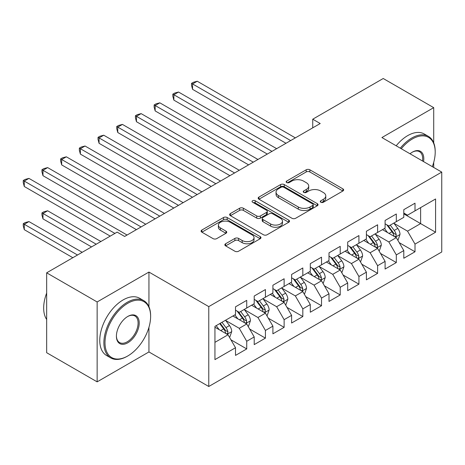 <?xml version="1.0" encoding="UTF-8"?>
<svg xmlns="http://www.w3.org/2000/svg" width="465" height="465" viewBox="0 0 465 465"><rect width="100%" height="100%" fill="white"/><g stroke="black" fill="none" stroke-linecap="round" stroke-linejoin="round"><path stroke-width="0.7" d="M320.827 202.252A1.819 1.046 0 0 0 323.396 202.252L342.897 190.993A2.598 1.5 0 0 0 343.658 189.929A2.598 1.5 0 0 0 342.897 188.871L309.859 169.801A2.598 1.5 0 0 0 306.191 169.801L286.69 181.059A1.819 1.046 0 0 0 286.155 181.798A1.819 1.046 0 0 0 286.69 182.542A1.819 1.046 0 0 0 289.259 182.542L291.782 181.083A8.306 4.795 0 0 1 303.529 181.083L306.284 182.675A8.306 4.795 0 0 1 308.714 186.064A8.306 4.795 0 0 1 306.284 189.453L303.755 190.912A1.819 1.046 0 0 0 303.226 191.656A1.819 1.046 0 0 0 303.755 192.394A1.819 1.046 0 0 0 306.325 192.394L308.853 190.941A8.306 4.795 0 0 1 320.594 190.941L323.349 192.527A8.306 4.795 0 0 1 325.785 195.916A8.306 4.795 0 0 1 323.349 199.311L320.827 200.77A1.819 1.046 0 0 0 320.292 201.508A1.819 1.046 0 0 0 320.827 202.252L320.827 200.77M225.618 243.759A2.598 1.5 0 0 0 224.857 244.823A2.598 1.5 0 0 0 225.618 245.88L234.889 251.234A2.598 1.5 0 0 0 238.557 251.234L260.214 238.725A2.598 1.5 0 0 0 260.975 237.667A2.598 1.5 0 0 0 260.214 236.609L227.176 217.533A2.598 1.5 0 0 0 223.508 217.533L201.851 230.041A2.598 1.5 0 0 0 201.089 231.099A2.598 1.5 0 0 0 201.851 232.157L213.046 238.621A2.598 1.5 0 0 0 216.719 238.621L225.984 233.273A2.598 1.5 0 0 0 226.746 232.209A2.598 1.5 0 0 0 225.984 231.152L220.433 227.949A6.946 4.011 0 0 1 218.399 225.112A6.946 4.011 0 0 1 222.683 221.41A6.946 4.011 0 0 1 230.251 222.276L252.001 234.831A6.946 4.011 0 0 1 254.035 237.667A6.946 4.011 0 0 1 249.746 241.37A6.946 4.011 0 0 1 242.184 240.504L238.557 238.411A2.598 1.5 0 0 0 234.889 238.411L225.618 243.759L225.618 245.88M148.94 306.702L148.94 272.066L97.144 301.965L46.663 272.821L117.151 232.122L124.632 236.441L320.211 123.521L312.736 119.203L312.736 127.84M148.94 272.066L208.773 306.609L441.75 172.102L441.75 251.984L208.773 386.496L208.773 306.609M433.711 142.848L433.711 107.653L381.916 137.553L441.75 172.102M433.711 107.653L383.224 78.504L312.736 119.203M291.968 218.277A2.598 1.5 0 0 0 295.635 218.277L317.293 205.774A2.598 1.5 0 0 0 318.054 204.716A2.598 1.5 0 0 0 317.293 203.653L284.255 184.582A2.598 1.5 0 0 0 280.587 184.582L258.929 197.084A2.598 1.5 0 0 0 258.168 198.142A2.598 1.5 0 0 0 258.929 199.206L291.968 218.277M253.326 202.641A1.819 1.046 0 0 1 255.169 202.897L255.169 200.741L288.753 220.131A2.598 1.5 0 0 1 289.515 221.189A2.598 1.5 0 0 1 288.753 222.253L267.096 234.755A2.598 1.5 0 0 1 263.428 234.755L230.39 215.679L230.39 213.563A2.598 1.5 0 0 0 229.629 214.621A2.598 1.5 0 0 0 230.39 215.679M230.39 213.563L239.661 208.21A2.598 1.5 0 0 1 243.329 208.21L256.727 215.946A2.598 1.5 0 0 0 260.4 215.946L266.544 212.395A2.598 1.5 0 0 0 267.305 211.337A2.598 1.5 0 0 0 266.544 210.279L252.6 202.223A1.819 1.046 0 0 1 252.065 201.484A1.819 1.046 0 0 1 253.187 200.514A1.819 1.046 0 0 1 255.169 200.741M403.794 213.877L420.622 223.595L420.622 207.617L435.577 198.979L415.013 210.854L415.013 203.193L403.794 209.669L403.794 217.335L396.314 221.648L396.314 213.987L385.096 220.462L385.096 228.129L377.615 232.448L377.615 224.781L366.397 231.256L366.397 238.923L358.916 243.242L358.916 235.575L347.698 242.056L347.698 249.717L340.217 254.035L340.217 246.369L328.999 252.85L328.999 260.516L321.524 264.829L321.524 257.168L310.3 263.643L310.3 271.31L302.825 275.629L302.825 267.962L291.607 274.437L291.607 282.104L284.127 286.423L284.127 278.756L272.909 285.237L272.909 292.898L265.428 297.216L265.428 289.55L254.21 296.031L254.21 303.692L246.729 308.01L246.729 300.349L235.511 306.824L235.511 314.491L214.94 326.366L214.94 359.614L235.511 347.739L228.03 334.783L214.94 327.226M435.577 198.979L435.577 232.233L415.013 244.108L407.532 231.152L393.977 223.322M399.214 242.649L415.013 251.768L415.013 244.108M415.013 251.768L403.794 258.249L403.794 250.583L396.314 254.901L388.833 241.945L375.278 234.122M380.515 253.442L396.314 262.562L396.314 254.901M396.314 262.562L385.096 269.043L385.096 261.377L377.615 265.695L370.134 252.739L356.579 244.916M361.817 264.236L377.615 273.362L377.615 265.695M377.615 273.362L366.397 279.837L366.397 272.17L358.916 276.489L351.441 263.539L337.881 255.709M343.118 275.036L358.916 284.156L358.916 276.489M358.916 284.156L347.698 290.631L347.698 282.97L340.217 287.289L332.742 274.333L319.182 266.503M324.419 285.83L340.217 294.95L340.217 287.289M340.217 294.95L328.999 301.43L328.999 293.764L321.524 298.082L314.044 285.126L300.483 277.303M305.72 296.624L321.524 305.743L321.524 298.082M321.524 305.743L310.3 312.224L310.3 304.558L302.825 308.876L295.345 295.92L281.79 288.097M287.021 307.417L302.825 316.543L302.825 308.876M302.825 316.543L291.607 323.018L291.607 315.351L284.127 319.67L276.646 306.72L263.091 298.89M268.328 318.217L284.127 327.337L284.127 319.67M284.127 327.337L272.909 333.812L272.909 326.151L265.428 330.47L257.947 317.514L244.392 309.684M249.629 329.011L265.428 338.131L265.428 330.47M265.428 338.131L254.21 344.612L254.21 336.945L246.729 341.264L239.248 328.307L225.694 320.484M230.931 339.805L246.729 348.924L246.729 341.264M246.729 348.924L235.511 355.405L235.511 347.739M235.511 310.172L239.248 312.329L246.729 308.01M214.94 342.339L228.03 334.783M254.21 299.379L257.947 301.535L265.428 297.216M239.248 328.307L246.729 323.989L232.895 316.002M254.21 336.945L246.729 323.989M272.909 288.579L276.646 290.741L284.127 286.423M257.947 317.514L265.428 313.195L251.588 305.209M272.909 326.151L265.428 313.195M291.607 277.785L295.345 279.947L302.825 275.629M276.646 306.72L284.127 302.401L270.287 294.409M291.607 315.351L284.127 302.401M310.3 266.991L314.044 269.148L321.524 264.829M295.345 295.92L302.825 291.602L288.986 283.615M310.3 304.558L302.825 291.602M328.999 256.198L332.742 258.354L340.217 254.035M314.044 285.126L321.524 280.808L307.685 272.821M328.999 293.764L321.524 280.808M347.698 245.398L351.441 247.56L358.916 243.242M332.742 274.333L340.217 270.014L326.384 262.028M347.698 282.97L340.217 270.014M366.397 234.604L370.134 236.766L377.615 232.448M351.441 263.539L358.916 259.22L345.082 251.228M366.397 272.17L358.916 259.22M385.096 223.81L388.833 225.967L396.314 221.648M370.134 252.739L377.615 248.42L363.781 240.434M385.096 261.377L377.615 248.42M403.794 213.017L407.532 215.173L415.013 210.854M388.833 241.945L396.314 237.627L382.474 229.64M403.794 250.583L396.314 237.627M46.663 272.821L46.663 352.708L97.144 381.852L148.94 351.947L208.773 386.496M97.144 301.965L97.144 381.852M433.711 167.458L433.711 162.372M407.532 231.152L420.622 223.595L435.577 232.233M148.94 351.947L148.94 327.337M321.553 202.507L323.349 201.467A8.306 4.795 0 0 0 325.785 198.078L325.785 195.916M308.714 186.064L308.714 188.226A8.306 4.795 0 0 1 306.284 191.615L304.482 192.65M342.862 191.01L309.859 171.957A2.598 1.5 0 0 0 306.191 171.957L287.417 182.797M317.258 205.792L284.255 186.738A2.598 1.5 0 0 0 280.587 186.738L258.964 199.223M312.707 205.454A1.819 1.046 0 0 0 313.236 204.716A1.819 1.046 0 0 0 312.707 203.972L283.708 187.232A1.819 1.046 0 0 0 281.139 187.232L278.477 188.767A8.306 4.795 0 0 0 276.041 192.155A8.306 4.795 0 0 0 278.477 195.55L298.298 206.995A8.306 4.795 0 0 0 310.045 206.995L312.707 205.454L312.707 207.617A1.819 1.046 0 0 0 313.236 206.873L313.236 204.716M276.041 192.155L276.041 194.318A8.306 4.795 0 0 0 278.477 197.706L278.477 195.55M312.707 207.617L310.045 209.151A8.306 4.795 0 0 1 298.298 209.151L278.477 197.706M230.425 215.702L239.661 210.372L239.661 208.21M267.305 211.337L267.305 213.493A2.598 1.5 0 0 1 266.544 214.557L260.4 218.102A2.598 1.5 0 0 1 256.727 218.102L243.329 210.372A2.598 1.5 0 0 0 239.661 210.372M255.169 202.897L288.719 222.27M270.63 223.973A6.946 4.011 0 0 0 278.198 224.839A6.946 4.011 0 0 0 282.482 221.137A6.946 4.011 0 0 0 280.447 218.306L272.786 213.877A2.598 1.5 0 0 0 269.113 213.877L262.969 217.428A2.598 1.5 0 0 0 262.208 218.486A2.598 1.5 0 0 0 262.969 219.55L270.63 223.973L270.63 226.13A6.946 4.011 0 0 0 278.198 227.001A6.946 4.011 0 0 0 282.482 223.299L282.482 221.137M262.208 218.486L262.208 220.648A2.598 1.5 0 0 0 262.969 221.706L262.969 219.55M270.63 226.13L262.969 221.706M254.035 237.667L254.035 239.83A6.946 4.011 0 0 1 249.746 243.532A6.946 4.011 0 0 1 242.184 242.66L238.557 240.568A2.598 1.5 0 0 0 234.889 240.568L225.653 245.898M218.399 225.112L218.399 227.269A6.946 4.011 0 0 0 220.433 230.105L220.433 227.949M225.949 233.291L220.433 230.105M260.179 238.748L227.176 219.695A2.598 1.5 0 0 0 223.508 219.695L201.886 232.18M397.697 240.027L398.145 239.766L400.016 234.366A7.01 4.046 -120 0 0 397.778 228.402L393.809 223.095M387.479 232.523L384.456 228.495M383.044 229.966L382.701 229.507M192.562 132.513L248.601 164.866L155.165 110.926L155.165 105.526L159.838 102.829L257.947 159.472M394.994 236.865L396.081 235.889L396.232 234.668A7.01 4.046 -120 0 0 394.227 230.454L390.257 225.147M387.984 225.479L392.89 232.029A3.569 2.063 60 0 1 393.541 233.11L396.232 234.668M386.752 224.769L391.983 231.744A7.01 4.046 60 0 1 393.989 235.964L394.128 236.365M290.672 140.575L192.562 83.938L197.236 81.236L295.345 137.878M285.992 143.278L192.562 89.332L192.562 83.938L191.534 83.34L193.405 82.264L197.236 81.236M192.562 89.332L191.534 85.502L191.534 83.34M378.998 250.821L379.446 250.559L381.317 245.16A7.01 4.046 -120 0 0 379.08 239.196L375.11 233.895M368.78 243.323L365.757 239.289M364.351 240.765L364.002 240.306M173.864 143.313L229.902 175.665L136.466 121.72L136.466 116.32L141.139 113.623L239.248 170.266M376.295 247.659L377.382 246.683L377.534 245.462A7.01 4.046 -120 0 0 375.528 241.248L371.558 235.947M369.291 236.272L374.197 242.823A3.569 2.063 60 0 1 374.842 243.91L377.534 245.462M368.059 235.563L373.285 242.544A7.01 4.046 60 0 1 375.29 246.758L375.429 247.165M360.299 261.615L360.753 261.353L362.619 255.959A7.01 4.046 -120 0 0 360.381 249.99L356.411 244.689M350.081 254.117L347.064 250.089M345.652 251.559L345.309 251.1M155.165 154.107L211.203 186.459L117.767 132.513L117.767 127.119L122.44 124.417L220.55 181.059M357.597 258.459L358.684 257.476L358.835 256.256A7.01 4.046 -120 0 0 356.829 252.042L352.859 246.741M350.593 247.072L355.498 253.617A3.569 2.063 60 0 1 356.144 254.704L358.835 256.256M349.36 246.357L354.586 253.338A7.01 4.046 60 0 1 356.591 257.552L356.736 257.959M271.973 151.375L173.864 94.732L178.537 92.029L276.646 148.672M267.299 154.072L173.864 100.126L173.864 94.732L172.835 94.139L174.706 93.058L178.537 92.029M173.864 100.126L172.835 96.296L172.835 94.139M253.274 162.169L154.136 104.933L156.007 103.852L159.838 102.829M155.165 110.926L154.136 107.09L154.136 104.933M432.311 166.65A32.259 18.623 120 0 0 435.205 152.131A32.259 18.623 120 0 0 412.397 138.959A32.259 18.623 120 0 0 401.266 148.73M400.295 148.166A33.056 19.082 -60 0 1 411.833 137.989A33.056 19.082 -60 0 1 428.358 136.35A33.056 19.082 -60 0 1 435.205 151.48L435.205 152.131M410.025 153.781A16.13 9.312 -60 0 1 412.391 152.131L412.397 152.131A16.13 9.312 -60 0 1 423.551 161.593M422.511 160.995A15.339 8.852 120 0 0 419.5 151.695A15.339 8.852 120 0 0 412.112 152.299M396.18 145.789A33.056 19.082 -60 0 1 407.718 135.611A33.056 19.082 -60 0 1 424.249 133.978L428.358 136.35M127.811 303.261A32.259 18.623 120 0 0 104.997 342.775A32.259 18.623 120 0 0 127.811 355.946L127.247 356.266A33.056 19.082 -60 0 1 110.722 357.905A33.056 19.082 -60 0 1 105.654 331.417A33.056 19.082 -60 0 1 127.247 302.291A33.056 19.082 -60 0 1 143.778 300.652A33.056 19.082 -60 0 1 150.619 315.787L150.619 316.433A32.259 18.623 120 0 0 127.811 303.261M127.811 316.433L127.811 316.433A16.13 9.312 -60 0 1 139.215 323.018A16.13 9.312 -60 0 1 127.811 342.775A16.13 9.312 -60 0 1 116.401 336.189A16.13 9.312 -60 0 1 127.811 316.433L127.811 316.433M116.407 335.858A15.339 8.852 120 0 0 119.581 342.56A15.339 8.852 120 0 0 127.247 341.804A15.339 8.852 120 0 0 137.268 328.284A15.339 8.852 120 0 0 134.92 315.997A15.339 8.852 120 0 0 127.526 316.601M46.663 319.496A33.056 19.082 -60 0 1 46.663 293.072M110.722 357.905L106.607 355.527A33.056 19.082 -60 0 1 101.544 329.046A33.056 19.082 -60 0 1 123.138 299.913A33.056 19.082 -60 0 1 139.663 298.28L143.778 300.652M127.247 356.266L127.811 355.946A32.259 18.623 120 0 0 150.619 316.433M341.601 272.409L342.054 272.153L343.92 266.753A7.01 4.046 -120 0 0 341.682 260.784L337.712 255.483M331.382 264.911L328.366 260.882M326.953 262.353L326.61 261.894M136.466 164.901L192.504 197.253L99.068 143.307L99.068 137.913L103.747 135.21L201.857 191.853M338.898 269.252L339.985 268.276L340.136 267.05A7.01 4.046 -120 0 0 338.131 262.835L334.161 257.534M331.894 257.866L336.8 264.416A3.569 2.063 60 0 1 337.445 265.498L340.136 267.05M330.662 257.151L335.887 264.132A7.01 4.046 60 0 1 337.892 268.346L338.038 268.753M322.908 283.208L323.355 282.947L325.221 277.547A7.01 4.046 -120 0 0 322.989 271.583L319.013 266.276M312.683 275.704L309.667 271.676M308.254 273.147L307.911 272.688M117.767 175.694L173.805 208.047L80.375 154.107L80.375 148.707L85.049 146.01L183.158 202.653M320.199 280.046L321.286 279.07L321.437 277.849A7.01 4.046 -120 0 0 319.432 273.635L315.462 268.328M313.195 268.66L318.101 275.21A3.569 2.063 60 0 1 318.752 276.291L321.437 277.849M311.963 267.95L317.188 274.925A7.01 4.046 60 0 1 319.193 279.145L319.339 279.546M234.575 172.963L135.437 115.727L137.309 114.646L141.139 113.623M136.466 121.72L135.437 117.889L135.437 115.727M215.876 183.756L116.738 126.521L118.61 125.445L122.44 124.417M117.767 132.513L116.738 128.683L116.738 126.521M304.209 294.002L304.656 293.741L306.522 288.341A7.01 4.046 -120 0 0 304.29 282.377L300.314 277.076M293.985 286.504L290.968 282.47M289.556 283.946L289.213 283.487M99.068 186.488L155.107 218.846L61.676 164.901L61.676 159.501L66.35 156.804L164.459 213.447M301.5 290.84L302.587 289.864L302.744 288.643A7.01 4.046 -120 0 0 300.739 284.429L296.763 279.128M294.496 279.453L299.402 286.004A3.569 2.063 60 0 1 300.053 287.091L302.744 288.643M293.264 278.744L298.495 285.725A7.01 4.046 60 0 1 300.5 289.939L300.64 290.346M197.177 194.556L98.039 137.32L99.911 136.239L103.747 135.21M99.068 143.307L98.039 139.477L98.039 137.32M285.51 304.796L285.958 304.534L287.829 299.14A7.01 4.046 -120 0 0 285.591 293.171L281.616 287.87M275.292 297.298L272.269 293.27M270.857 294.74L270.514 294.281M80.375 197.288L136.408 229.64L42.978 175.694L42.978 170.3L47.651 167.598L145.76 224.24M282.807 301.64L283.888 300.657L284.045 299.437A7.01 4.046 -120 0 0 282.04 295.223L278.064 289.922M275.797 290.253L280.703 296.798A3.569 2.063 60 0 1 281.354 297.885L284.045 299.437M274.565 289.538L279.796 296.519A7.01 4.046 60 0 1 281.802 300.733L281.941 301.14M178.479 205.35L79.346 148.114L81.212 147.033L85.049 146.01M80.375 154.107L79.346 150.271L79.346 148.114M266.811 315.59L267.259 315.334L269.13 309.934A7.01 4.046 -120 0 0 266.893 303.965L262.923 298.664M256.593 308.092L253.57 304.064M252.158 305.534L251.815 305.075M61.676 208.082L110.234 236.115L24.279 186.488L24.279 181.094L28.952 178.391L127.061 235.034M264.108 312.434L265.19 311.457L265.346 310.231A7.01 4.046 -120 0 0 263.341 306.017L259.365 300.716M257.099 301.047L262.004 307.598A3.569 2.063 60 0 1 262.655 308.679L265.346 310.231M255.866 300.332L261.098 307.313A7.01 4.046 60 0 1 263.103 311.527L263.242 311.934M159.786 216.144L60.648 158.908L62.513 157.827L66.35 156.804M61.676 164.901L60.648 161.07L60.648 158.908M248.112 326.384L248.56 326.128L250.432 320.728A7.01 4.046 -120 0 0 248.194 314.764L244.224 309.458M237.894 318.885L234.871 314.857M233.459 316.328L233.116 315.869M100.882 241.515L47.651 210.779L42.978 213.482L42.978 218.876L91.535 246.909M245.41 323.227L246.496 322.251L246.648 321.03A7.01 4.046 -120 0 0 244.642 316.81L240.672 311.509M238.4 311.841L243.311 318.391A3.569 2.063 60 0 1 243.956 319.472L246.648 321.03M237.167 311.132L242.399 318.106A7.01 4.046 60 0 1 244.404 322.321L244.544 322.727M42.978 218.876L41.949 215.045L41.949 212.883L96.209 244.212M41.949 212.883L43.82 211.808L47.651 210.779M141.087 226.937L41.949 169.702L43.82 168.626L47.651 167.598M42.978 175.694L41.949 171.864L41.949 169.702M229.414 337.183L229.861 336.922L231.733 331.522A7.01 4.046 -120 0 0 229.495 325.558L225.525 320.257M219.195 329.685L216.173 325.651M82.183 252.309L28.952 221.578L24.279 224.275L24.279 229.669L72.836 257.709M226.711 334.021L227.798 333.045L227.949 331.824A7.01 4.046 -120 0 0 225.944 327.61L221.974 322.309M220.218 323.32L224.612 329.185A3.569 2.063 60 0 1 225.258 330.272L227.949 331.824M219.73 323.599L223.7 328.906A7.01 4.046 60 0 1 225.705 333.12L225.845 333.527M24.279 229.669L23.25 225.839L23.25 223.682L77.51 255.006M23.25 223.682L25.122 222.601L28.952 221.578M114.907 233.418L23.25 180.501L25.122 179.42L28.952 178.391M24.279 186.488L23.25 182.658L23.25 180.501M323.349 201.467L323.349 199.311M303.755 192.394L303.755 190.912M306.284 191.615L306.284 189.453M286.69 182.542L286.69 181.059M306.191 171.957L306.191 169.801M309.859 171.957L309.859 169.801M342.897 190.993L342.897 188.871M258.929 199.206L258.929 197.084M280.587 186.738L280.587 184.582M284.255 186.738L284.255 184.582M317.293 205.774L317.293 203.653M298.298 209.151L298.298 206.995M310.045 209.151L310.045 206.995M243.329 210.372L243.329 208.21M256.727 218.102L256.727 215.946M260.4 218.102L260.4 215.946M266.544 214.557L266.544 212.395M288.753 222.253L288.753 220.131M234.889 240.568L234.889 238.411M238.557 240.568L238.557 238.411M242.184 242.66L242.184 240.504M225.984 233.273L225.984 231.152M201.851 232.157L201.851 230.041M223.508 219.695L223.508 217.533M227.176 219.695L227.176 217.533M260.214 238.725L260.214 236.609M395.436 237.121L399.97 234.505M394.227 230.454L397.778 228.402M389.054 233.436L391.983 231.744M376.737 247.915L381.271 245.299M375.528 241.248L379.08 239.196M370.355 244.23L373.285 242.544M358.038 258.709L362.572 256.093M356.829 252.042L360.381 249.99M351.656 255.029L354.586 253.338M339.34 269.508L343.873 266.887M338.131 262.835L341.682 260.784M332.963 265.823L335.887 264.132M320.641 280.302L325.175 277.686M319.432 273.635L322.989 271.583M314.264 276.617L317.188 274.925M301.942 291.096L306.481 288.48M300.739 284.429L304.29 282.377M295.566 287.411L298.495 285.725M283.249 301.89L287.783 299.274M282.04 295.223L285.591 293.171M276.867 298.21L279.796 296.519M264.55 312.689L269.084 310.068M263.341 306.017L266.893 303.965M258.168 309.004L261.098 307.313M245.851 323.483L250.385 320.867M244.642 316.81L248.194 314.764M239.469 319.798L242.399 318.106M227.153 334.277L231.686 331.661M225.944 327.61L229.495 325.558M220.77 330.592L223.7 328.906"/></g></svg>
